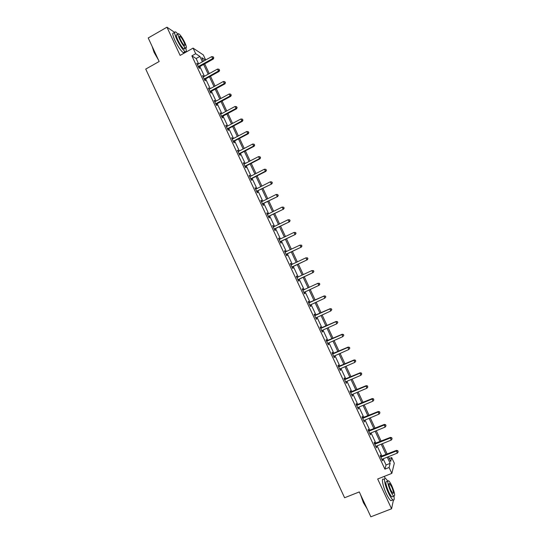 <?xml version="1.0" encoding="UTF-8"?>
<svg xmlns="http://www.w3.org/2000/svg" width="544" height="544" viewBox="0 0 544 544"><rect width="100%" height="100%" fill="white"/><g stroke="black" fill="none" stroke-linecap="round" stroke-linejoin="round"><path stroke-width="0.82" d="M389.266 458.524L391.673 457.558L394.312 463.202L391.836 473.368L389.089 467.486L390.164 463.359L387.26 457.164M385.22 478.312L384.309 476.36M198.628 63.9L196.126 58.541L191.869 55.855L195.697 53.713L193.079 48.117L203.306 54.903L205.68 59.976M174.651 32.402L166.967 27.2L148.213 37.964L159.161 61.506L145.738 69.081L344.597 497.746L359.285 491.939L370.845 516.8L391.571 508.783L393.421 500.154M191.869 55.855L384.914 469.152L386.056 465.004L383.166 458.816M381.963 456.253L377.108 445.849M375.924 443.326L371.056 432.902M369.893 430.42L365.01 419.975M363.868 417.527L358.979 407.062M357.857 404.661L352.961 394.176M351.852 391.816L346.943 381.303M345.862 378.984L340.938 368.458M339.878 366.18L334.948 355.626M333.9 353.389L328.964 342.815M327.93 340.619L322.986 330.024M321.973 327.869L317.016 317.254M316.03 315.139L311.059 304.504M310.087 302.43L305.109 291.774M304.157 289.734L299.186 279.092M298.221 277.025L293.27 266.438M292.291 264.336L287.368 253.796M286.368 251.661L281.472 241.182M280.459 239.013L275.584 228.582M274.557 226.379L269.702 216.002M268.661 213.772L263.833 203.442M262.772 201.178L257.978 190.903M256.897 188.598L252.124 178.378M251.036 176.045L246.282 165.872M245.174 163.506L240.448 153.388M239.326 150.994L234.62 140.923M233.485 138.496L228.806 128.479M227.657 126.011L222.999 116.049M221.83 113.553L217.199 103.639M216.016 101.109L211.412 91.249M210.215 88.686L205.632 78.88M204.415 76.282L199.859 66.524M197.356 64.471L197.805 64.355L196.758 63.192L198.982 67.952L199.675 68.367L199.077 67.089M198.975 66.858L198.73 66.341L198.383 66.667M203.143 76.854L203.585 76.738L203.232 75.97L202.545 75.568L204.768 80.335L205.448 80.723L204.85 79.438M204.748 79.22L204.517 78.73M208.937 89.257L209.386 89.141L208.332 87.965L210.562 92.738L211.228 93.092L210.63 91.807M210.535 91.596L210.317 91.134L209.964 91.453M214.737 101.674L215.186 101.565L214.792 100.715L214.132 100.382L216.369 105.162L217.015 105.482L216.417 104.196M216.322 103.999L216.118 103.557L215.764 103.877M220.551 114.111L221 114.002L219.946 112.819L222.183 117.606L222.816 117.892L222.21 116.6M222.122 116.416L221.932 115.994L221.578 116.314M226.365 126.568L226.814 126.46L226.386 125.535L225.76 125.27L228.004 130.07L228.623 130.315L228.018 129.023M232.193 139.04L232.648 138.938L232.2 137.972L231.588 137.748L233.832 142.548L234.437 142.766L233.832 141.467M238.034 151.538L238.483 151.429L238.02 150.43L237.429 150.239L239.673 155.047L240.258 155.23L239.652 153.932M243.875 164.05L244.331 163.941L243.848 162.908L243.27 162.751L245.521 167.566L246.092 167.708L245.487 166.416M249.73 176.582L250.186 176.48L249.125 175.277L251.376 180.105L251.933 180.214L251.328 178.915M255.598 189.128L256.054 189.033L255.53 187.918L254.986 187.83L257.244 192.658L257.781 192.732L257.176 191.434M261.467 201.702L261.922 201.6L261.385 200.45L260.855 200.396L263.119 205.231L263.643 205.278L263.031 203.973M267.349 214.288L267.804 214.193L267.254 213.003L266.737 212.983L269.001 217.824L269.511 217.838L268.899 216.532M273.238 226.896L273.7 226.8L273.129 225.576L272.626 225.59L274.897 230.438L275.386 230.411L274.774 229.106M279.602 239.428L279.011 238.163L278.528 238.211L280.799 243.073L281.275 243.012L280.663 241.706M285.049 252.171L285.505 252.076L284.9 250.77L284.43 250.859L286.708 255.728L287.171 255.626L286.559 254.32M291.414 264.71L290.802 263.405L290.346 263.52L292.624 268.396L293.073 268.267L292.461 266.954M297.323 277.365L296.711 276.053L296.276 276.202L298.554 281.085L298.982 280.922L298.37 279.602M303.239 290.034L302.627 288.714L302.206 288.905L304.49 293.794L304.905 293.597L304.293 292.278M309.169 302.722L308.557 301.403L308.149 301.628L310.44 306.524L310.835 306.286L310.223 304.973M315.105 315.432L314.493 314.112L314.106 314.371L316.397 319.274L316.778 319.002L316.159 317.682M321.055 328.154L320.436 326.835L320.062 327.128L322.361 332.044L322.721 331.731L322.109 330.419L321.742 330.718M327.005 340.904L326.386 339.578L326.033 339.912L328.338 344.828L328.685 344.488L328.086 343.21L327.712 343.502M332.976 353.668L332.35 352.342L332.017 352.709L334.315 357.639L334.648 357.258L334.07 356.014M338.946 366.452L338.327 365.126L338.008 365.527L340.313 370.464L340.626 370.049L340.061 368.839L339.687 369.131M344.93 379.256L344.304 377.93L344.005 378.366L346.31 383.309L346.61 382.86L346.066 381.684L345.692 381.976M350.921 392.081L350.295 390.755L350.01 391.224L352.322 396.175L352.607 395.692L352.077 394.55L351.696 394.842M356.918 404.926L356.3 403.594L356.028 404.104L358.346 409.068L358.612 408.537L358.095 407.436L357.721 407.728M362.93 417.792L362.304 416.459L362.052 417.003L364.371 421.967L364.126 420.342M368.948 430.678L368.329 429.338L368.091 429.923L370.41 434.894L370.641 434.296L370.165 433.269L369.784 433.554M374.979 443.578L374.354 442.238L374.129 442.864L376.462 447.841L376.21 446.216L375.829 446.495M381.018 456.504L380.392 455.165L380.188 455.818L382.514 460.809L382.718 460.136L382.269 459.177L381.888 459.462M391.836 473.368L377.679 478.999L391.571 508.783M384.914 469.152L389.089 467.486M166.967 27.2L180.118 55.406L193.079 48.117M388.416 456.702L390.646 461.482L391.673 457.558M205.503 60.071L201.81 57.678L203.463 61.207M204.694 63.838L209.263 73.61M210.48 76.208L215.07 86.034M216.274 88.597L220.891 98.478M222.074 101.007L226.719 110.935M227.888 113.438L232.553 123.413M233.709 125.882L238.394 135.912M239.537 138.346L244.249 148.424M245.371 150.831L250.111 160.963M251.219 163.329L255.986 173.516M257.074 175.855L261.861 186.089M262.942 188.394L267.75 198.682M268.818 200.954L273.652 211.296M274.7 213.534L279.555 223.924M280.588 226.127L285.471 236.572M286.491 238.748L291.4 249.247M292.4 251.382L297.33 261.936M298.316 264.037L303.273 274.638M304.246 276.712L309.223 287.368M310.182 289.408L315.173 300.084M316.146 302.158L321.123 312.814M322.116 314.928L327.087 325.557M328.093 327.719L333.057 338.327M334.084 340.53L339.034 351.118M340.088 353.355L345.025 363.922M346.093 366.207L351.023 376.754M352.111 379.073L357.034 389.599M358.136 391.966L363.052 402.465M364.174 404.872L369.077 415.351M370.219 417.799L375.108 428.257M376.278 430.746L381.154 441.184M382.337 443.714L387.212 454.131M202.409 61.798L199.9 56.44L195.697 53.713M386.063 454.594L381.194 444.183M380.011 441.653L375.129 431.215M373.966 428.733L369.077 418.275M367.934 415.827L363.038 405.348M361.91 402.948L357.007 392.448M355.898 390.082L350.982 379.562M349.894 377.244L344.964 366.697M343.896 364.419L338.96 353.852M337.912 351.614L332.962 341.034M331.935 338.83L326.978 328.222M325.965 326.067L321.001 315.438M320.008 313.317L315.03 302.675M314.058 300.594L309.067 289.925M308.115 287.885L303.137 277.236M302.165 275.162L297.208 264.561M296.228 262.46L291.298 251.913M290.299 249.778L285.389 239.278M284.376 237.109L279.494 226.664M278.46 224.461L273.605 214.071M272.558 211.834L267.723 201.498M266.662 199.226L261.854 188.945M260.773 186.64L255.993 176.406M254.898 174.066L250.138 163.887M249.03 161.52L244.297 151.388M243.175 148.988L238.462 138.91M237.32 136.476L232.635 126.453M231.479 123.984L226.814 114.009M225.651 111.506L221.007 101.585M219.824 99.049L215.206 89.182M214.01 86.618L209.42 76.792M208.202 74.195L203.633 64.423M196.126 58.541L199.9 56.44M386.056 465.004L390.164 463.359M197.064 63.838L197.458 63.621M202.83 76.187L203.232 75.97M208.604 88.55L209.005 88.332M214.39 100.932L214.792 100.715M220.184 113.329L220.585 113.118M225.984 125.746L226.386 125.535M231.798 138.183L232.2 137.972M237.612 150.64L238.02 150.43M243.44 163.118L243.848 162.908M249.281 175.61L249.682 175.406M255.122 188.122L255.53 187.918M260.977 200.654L261.385 200.45M266.846 213.207L267.254 213.003M272.714 225.774L273.129 225.576M278.596 238.367L279.011 238.163M284.485 250.974L284.9 250.77M290.387 263.602L290.802 263.405M296.296 276.243L296.711 276.053M302.212 288.912L302.627 288.714M304.49 293.787L304.905 293.597M310.42 306.483L310.835 306.286M316.356 319.192L316.778 319.002M322.306 331.922L322.721 331.731M328.263 344.672L328.685 344.488M334.227 357.442L334.648 357.258M340.204 370.233L340.626 370.049M346.188 383.044L346.61 382.86M352.179 395.869L352.607 395.692M358.183 408.721L358.612 408.537M364.194 421.586L364.623 421.41M370.212 434.472L370.641 434.296M376.244 447.386L376.672 447.209M382.282 460.312L382.718 460.136M199.424 66.762L213.302 59.058L212.643 58.616L198.73 66.341L199.424 66.762L198.757 67.476M213.554 57.596L213.187 56.8L213.554 57.596L212.643 58.616L211.711 56.624L197.805 64.355M213.302 59.058L213.819 57.773M213.187 56.8L211.711 56.624M158.352 59.772L154.095 52.421L152.123 46.362M152.279 46.709L154.224 52.244L157.876 58.745M178.017 34.143L175.834 32.021C173.992 31.287 174.311 33.748 176.8 39.406C179.867 45.614 182.641 49.688 185.123 51.626C186.497 52.333 186.687 51.129 185.694 48.001M173.978 33.082C172.122 32.361 172.434 34.823 174.916 40.48C177.983 46.682 180.764 50.748 183.26 52.673L184.477 51.986M184.457 46.934C184.933 48.722 184.729 49.375 183.845 48.899C182.056 47.498 180.057 44.567 177.854 40.1C176.059 36.026 175.828 34.258 177.154 34.782L178.01 34.292M184.844 42.616C182.662 38.175 180.662 35.238 178.867 33.803C177.548 33.272 177.786 35.047 179.581 39.12C181.784 43.588 183.777 46.526 185.558 47.926C186.884 48.45 186.646 46.675 184.844 42.616M180.533 39.753C181.954 42.622 183.233 44.52 184.382 45.424C185.239 45.764 185.082 44.622 183.926 42.004C182.512 39.134 181.227 37.244 180.071 36.326C179.221 35.986 179.377 37.128 180.533 39.753M367.05 508.64L363.406 502.67L360.475 494.496M360.937 495.489L363.623 502.67L366.84 508.191M387.77 480.991L385.73 478.55C383.153 476.462 384.744 485.187 388.436 492.946C390.184 496.624 391.68 498.95 392.911 499.909C394.169 500.664 394.502 499.433 393.91 496.223M383.71 479.352C381.12 477.272 382.677 486.003 386.369 493.755C388.117 497.434 389.613 499.752 390.85 500.711L392.095 500.228M392.795 496.55L391.911 496.896C391.02 496.203 389.946 494.53 388.688 491.878C385.784 484.888 385.138 481.433 386.743 481.515L387.736 481.12M391.83 485.792C390.572 483.147 389.497 481.474 388.606 480.774C387.015 480.692 387.675 484.146 390.585 491.13C391.85 493.789 392.918 495.462 393.802 496.155C395.393 496.182 394.733 492.728 391.83 485.792M390.81 490.164L392.884 493.401C393.904 493.428 393.482 491.205 391.612 486.724L389.538 483.494C388.511 483.446 388.94 485.67 390.81 490.164M204.517 78.724L205.197 79.118L219.11 71.461L218.464 71.053L204.17 79.05M219.375 70.026L219.008 69.231L219.375 70.026L218.464 71.053L217.532 69.054L203.585 76.738M205.197 79.118L204.53 79.825M219.11 71.461L219.633 70.19M219.008 69.231L217.532 69.054M210.977 91.487L224.924 83.885L224.298 83.504L210.31 91.134L210.977 91.487L210.31 92.188M225.209 82.47L224.835 81.675L225.209 82.47L224.298 83.504L223.36 81.505L209.386 89.141M224.924 83.885L225.461 82.627M224.835 81.675L223.36 81.505M216.764 103.877L230.751 96.322L230.139 95.982L216.118 103.557L216.764 103.877L216.097 104.577M231.044 94.942L230.67 94.139L231.044 94.942L230.139 95.982L229.201 93.976L215.186 101.565M230.751 96.322L231.288 95.078M230.67 94.139L229.201 93.976M222.564 116.28L221.932 115.994L235.987 108.474L236.586 108.78L222.312 116.484L221.673 116.198L222.306 116.491L221.891 116.98M236.892 107.426L236.518 106.624L236.892 107.426L235.987 108.474L235.049 106.468L221 114.002M236.586 108.78L237.13 107.549M236.518 106.624L235.049 106.468M227.752 128.459L228.371 128.71L242.427 121.258L241.849 120.986L227.399 128.772M242.753 119.932L242.372 119.129L242.753 119.932L241.849 120.986L240.904 118.98L226.814 126.46M228.371 128.71L227.691 129.404M242.427 121.258L242.984 120.04M242.372 119.129L240.904 118.98M233.58 140.937L234.185 141.154L248.282 133.756L247.717 133.511L233.226 141.25M248.615 132.45L248.241 131.648L248.615 132.45L247.717 133.511L246.772 131.505L232.648 138.938M234.185 141.154L233.505 141.848M248.282 133.756L248.839 132.552M248.241 131.648L246.772 131.505M239.421 153.435L240.006 153.619L254.143 146.268L253.592 146.064L239.068 153.748M254.49 144.996L254.116 144.187L254.49 144.996L253.592 146.064L252.647 144.051L238.483 151.429M240.006 153.619L239.326 154.312M254.143 146.268L254.708 145.078M254.116 144.187L252.647 144.051M245.269 165.954L245.84 166.104L260.012 158.807L259.474 158.63L244.916 166.267M260.372 157.556L259.998 156.747L260.372 157.556L259.474 158.63L258.529 156.618L244.331 163.941M245.84 166.104L245.16 166.79M260.012 158.807L260.59 157.624M259.998 156.747L258.529 156.618M251.124 178.486L251.682 178.602L265.894 171.36L265.37 171.224L250.77 178.799M266.268 170.136L265.887 169.327L266.268 170.136L265.37 171.224L264.425 169.204L250.186 176.48M251.682 178.602L251.002 179.289M265.894 171.36L266.472 170.19M265.887 169.327L264.425 169.204M256.992 191.046L271.776 183.933L256.632 191.352M272.163 182.736L271.789 181.927L272.163 182.736L271.272 183.831L270.327 181.805L256.054 189.033M257.53 191.128L256.85 191.808M271.776 183.933L272.367 182.777M271.789 181.927L270.327 181.805M262.868 203.619L277.678 196.52L262.507 203.925M278.079 195.357L277.698 194.541L278.079 195.357L277.188 196.452L276.236 194.432L261.922 201.6M263.391 203.667L262.704 204.347M277.678 196.52L278.27 195.384M277.698 194.541L276.236 194.432M268.75 216.213L283.58 209.134L268.389 216.519M283.995 207.992L283.614 207.182L283.995 207.992L283.111 209.1L282.159 207.074L267.804 214.193M269.26 216.226L268.573 216.906M283.58 209.134L284.186 208.005M283.614 207.182L282.159 207.074M274.645 228.827L289.496 221.762L274.285 229.133M289.925 220.646L289.041 221.768L288.089 219.735L289.728 219.837L289.925 220.646L289.728 219.837M273.7 226.8L288.089 219.735L289.544 219.837M275.135 228.8L274.448 229.48M289.496 221.762L290.108 220.646M280.548 241.454L295.419 234.41L280.18 241.76M295.861 233.328L294.977 234.45L294.025 232.417L295.657 232.499L295.861 233.328L295.657 232.499M279.14 239.523L294.025 232.417L295.48 232.512M281.024 241.4L280.33 242.073M279.126 239.503L279.466 239.482M295.419 234.41L296.038 233.315M286.457 254.109L301.349 247.078L286.096 254.408M301.804 246.024L300.927 247.153L299.975 245.12L301.594 245.181L301.804 246.024L301.594 245.181M285.022 252.11L299.975 245.12L301.424 245.208M286.919 254.014L286.219 254.687M301.349 247.078L301.974 245.997M292.373 266.778L307.292 259.767L292.012 267.084M307.761 258.74L306.884 259.876L305.932 257.836L307.544 257.883L307.761 258.74L307.544 257.883M290.965 264.833L305.932 257.836L307.38 257.924M292.822 266.648L292.121 267.322M290.918 264.738L291.502 264.71M307.292 259.767L307.924 258.692M298.302 279.466L313.242 272.476L297.942 279.772M313.725 271.47L312.854 272.619L311.896 270.579L313.5 270.599L313.725 271.47L313.5 270.599M296.888 277.522L311.896 270.579L313.344 270.654M298.731 279.303L298.037 279.97M296.827 277.386L297.527 277.352M313.242 272.476L313.881 271.415M319.852 284.158L319.321 283.41L319.852 284.158L319.206 285.206L303.878 292.475M319.702 284.226L318.832 285.382L317.873 283.336L319.464 283.342M302.824 290.224L317.873 283.336L319.321 283.41M304.572 292.019L303.953 292.645M302.743 290.054L303.654 289.966M325.829 296.915L325.441 296.099L325.829 296.915L324.816 298.166L309.822 305.204M325.686 297.004L324.816 298.166L323.857 296.113L324.217 295.902L308.672 302.743M308.768 302.947L323.857 296.113L325.298 296.181M310.352 304.83L309.883 305.334M325.441 296.099L324.217 295.902M331.813 309.699L331.425 308.876L331.813 309.699L330.813 310.964L315.778 317.948M331.677 309.794L330.813 310.964L329.848 308.91L330.194 308.666L314.609 315.445M314.724 315.69L329.848 308.91L331.289 308.972M316.214 317.621L315.819 318.043M331.425 308.876L330.194 308.666M337.804 322.497L337.423 321.674L337.804 322.497L336.811 323.789L322.109 330.419M337.674 322.606L336.811 323.789L335.852 321.728L336.178 321.45L320.552 328.175M320.681 328.454L335.852 321.728L337.294 321.79M322.089 330.432L321.769 330.772M337.423 321.674L336.178 321.45M343.808 335.315L343.427 334.492L343.808 335.315L342.829 336.627L328.086 343.21M343.686 335.444L342.829 336.627L341.863 334.567L342.176 334.254L326.509 340.918M326.658 341.238L341.863 334.567L343.305 334.621M343.427 334.492L342.176 334.254M349.826 348.153L349.438 347.33L349.826 348.153L348.847 349.493L333.696 356.306M349.71 348.296L348.847 349.493L347.881 347.426L348.18 347.072L332.472 353.682M332.636 354.042L347.881 347.426L349.323 347.473M349.438 347.33L348.18 347.072M338.626 366.86L353.913 360.305L354.878 362.372L340.061 368.839M338.443 366.466L354.192 359.917L353.913 360.305L355.348 360.339L355.735 361.168L355.348 360.339M355.456 360.182L354.192 359.917M354.878 362.372L355.735 361.168M344.624 379.698L359.951 373.204L360.924 375.272L346.059 381.684M344.427 379.27L360.216 372.776L359.951 373.204L361.386 373.232L361.774 374.061L361.386 373.232M361.488 373.062L360.216 372.776M360.924 375.272L361.774 374.061M350.635 392.564L366.003 386.118L366.976 388.192L352.07 394.55M350.418 392.095L366.248 385.655L366.003 386.118L367.438 386.145L367.826 386.974L367.438 386.145M367.533 385.961L366.248 385.655M366.976 388.192L367.826 386.974M356.653 405.443L372.062 399.058L373.034 401.132L358.095 407.436M356.415 404.933L372.286 398.555L372.062 399.058L373.49 399.078L373.878 399.908L373.49 399.078M373.578 398.874L372.286 398.555M373.034 401.132L373.878 399.908M362.678 418.343L378.128 412.012L379.1 414.093L363.746 420.628M362.426 417.799L378.338 411.475L378.128 412.012L379.556 412.026L379.943 412.855L379.556 412.026M379.637 411.815L378.338 411.475M379.1 414.093L379.943 412.855M368.716 431.263L384.207 424.993L385.179 427.074L370.158 433.269M368.444 430.678L384.397 424.415L384.207 424.993L385.635 425L386.022 425.83L385.635 425M385.71 424.769L384.397 424.415M385.179 427.074L386.022 425.83M374.762 444.203L390.293 437.988L391.265 440.076L376.21 446.216M374.469 443.584L390.47 437.376L390.293 437.988L391.714 437.988L392.108 438.824L391.714 437.988M391.789 437.743L390.47 437.376M391.265 440.076L392.108 438.824M380.814 457.164L396.386 451.003L397.365 453.091L382.269 459.177M380.508 456.504L396.549 450.357L396.386 451.003L397.814 451.003L398.201 451.833L397.814 451.003M397.875 450.738L396.549 450.357M397.365 453.091L398.201 451.833M198.472 66.558L199.172 66.98M204.258 78.941L204.938 79.329M210.052 91.344L210.718 91.698M215.859 103.768L216.505 104.088M227.487 128.67L228.106 128.921M233.322 141.148L233.92 141.365M239.156 153.646L239.748 153.83M245.004 166.158L245.575 166.308M250.859 178.697L251.416 178.813M256.727 191.25L257.271 191.332M262.602 203.823L263.126 203.871M268.484 216.417L268.994 216.43M274.373 229.024L274.87 229.004M280.276 241.658L280.752 241.597M286.185 254.306L286.647 254.218M291.101 264.826L291.455 264.731M292.108 266.975L292.55 266.852M297.031 277.515L297.459 277.358M298.037 279.664L298.466 279.5M302.967 290.217L303.382 290.027M303.974 292.373L304.382 292.176M308.91 302.94L309.312 302.716M309.237 302.865L309.631 302.634M309.917 305.102L310.318 304.871M314.86 315.683L315.248 315.425M315.187 315.608L315.574 315.343M320.824 328.447L321.191 328.148M321.15 328.372L321.518 328.073M326.794 341.231L327.148 340.898M327.128 341.156L327.474 340.823M332.778 354.035L333.112 353.661M333.105 353.96L333.445 353.593M338.769 366.86L339.089 366.452M339.096 366.785L339.415 366.377M344.767 379.698L345.073 379.256M345.1 379.63L345.399 379.182M350.778 392.557L351.064 392.081M351.111 392.489L351.39 392.013M356.796 405.443L357.061 404.926M357.129 405.375L357.394 404.858M362.821 418.343L363.072 417.792M363.154 418.275L363.406 417.724M368.859 431.263L369.09 430.678M369.192 431.195L369.43 430.61M374.904 444.203L375.122 443.578M375.238 444.135L375.455 443.516M380.956 457.164L381.16 456.504M381.296 457.103L381.494 456.436M198.669 66.375L199.369 66.796M179.52 36.638L180.071 36.326M183.845 48.899L185.558 47.926M185.123 51.626L183.26 52.673M388.974 483.711L389.538 483.494M391.911 496.896L393.802 496.155M392.911 499.909L390.85 500.711M204.401 78.798L205.081 79.193M210.147 91.249L210.814 91.603M215.907 103.714L216.553 104.033"/></g></svg>

